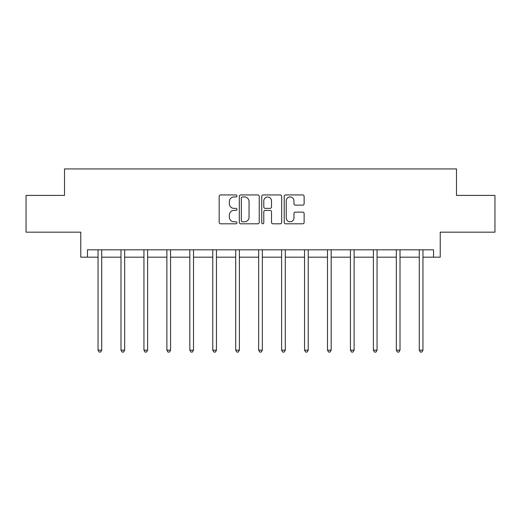 <?xml version="1.0" encoding="UTF-8"?>
<svg xmlns="http://www.w3.org/2000/svg" width="521" height="521" viewBox="0 0 521 521"><rect width="100%" height="100%" fill="white"/><g stroke="black" fill="none" stroke-linecap="round" stroke-linejoin="round"><path stroke-width="0.78" d="M236.97 195.948A1.009 1.009 0 0 0 235.954 194.939L220.617 194.939A1.446 1.446 0 0 0 219.172 196.378L219.172 222.369A1.446 1.446 0 0 0 220.617 223.809L235.954 223.809A1.009 1.009 0 0 0 236.97 222.799A1.009 1.009 0 0 0 235.954 221.79L233.975 221.79A4.617 4.617 0 0 1 229.351 217.172L229.351 215.004A4.617 4.617 0 0 1 233.975 210.386L235.954 210.386A1.009 1.009 0 0 0 236.97 209.377A1.009 1.009 0 0 0 235.954 208.361L233.975 208.361A4.617 4.617 0 0 1 229.351 203.744L229.351 201.575A4.617 4.617 0 0 1 233.975 196.958L235.954 196.958A1.009 1.009 0 0 0 236.97 195.948M87.456 257.179L87.456 249.82L433.544 249.82L433.544 257.179L440.232 257.179L440.232 232.171L494.95 232.171L494.95 195.401L456.487 195.401L456.487 168.928L64.513 168.928L64.513 195.401L26.05 195.401L26.05 232.171L80.768 232.171L80.768 257.179L98.046 257.179M302.694 205.118A1.446 1.446 0 0 0 304.134 203.672L304.134 196.378A1.446 1.446 0 0 0 302.694 194.939L285.658 194.939A1.446 1.446 0 0 0 284.212 196.378L284.212 222.369A1.446 1.446 0 0 0 285.658 223.809L302.694 223.809A1.446 1.446 0 0 0 304.134 222.369L304.134 213.558A1.446 1.446 0 0 0 302.694 212.119L295.4 212.119A1.446 1.446 0 0 0 293.961 213.558L293.961 217.928A3.862 3.862 0 0 1 290.099 221.79A3.862 3.862 0 0 1 286.237 217.928L286.237 200.819A3.862 3.862 0 0 1 290.099 196.958A3.862 3.862 0 0 1 293.961 200.819L293.961 203.672A1.446 1.446 0 0 0 295.4 205.118L302.694 205.118M259.237 196.378A1.446 1.446 0 0 0 257.791 194.939L240.754 194.939A1.446 1.446 0 0 0 239.315 196.378L239.315 222.369A1.446 1.446 0 0 0 240.754 223.809L257.791 223.809A1.446 1.446 0 0 0 259.237 222.369L259.237 196.378M263.209 194.939L280.246 194.939A1.446 1.446 0 0 1 281.685 196.378L281.685 222.369A1.446 1.446 0 0 1 280.246 223.809L272.952 223.809A1.446 1.446 0 0 1 271.506 222.369L271.506 211.826A1.446 1.446 0 0 0 270.067 210.386L265.228 210.386A1.446 1.446 0 0 0 263.782 211.826L263.782 222.799A1.009 1.009 0 0 1 262.773 223.809A1.009 1.009 0 0 1 261.763 222.799L261.763 196.378A1.446 1.446 0 0 1 263.209 194.939M101.725 257.179L120.989 257.179M124.669 257.179L143.939 257.179M147.612 257.179L166.883 257.179M170.556 257.179L189.826 257.179M193.506 257.179L212.77 257.179M216.449 257.179L235.713 257.179M239.393 257.179L258.663 257.179M262.337 257.179L281.607 257.179M285.287 257.179L304.551 257.179M308.23 257.179L327.494 257.179M331.174 257.179L350.444 257.179M354.117 257.179L373.388 257.179M377.061 257.179L396.331 257.179M400.011 257.179L419.275 257.179M422.954 257.179L433.544 257.179M242.343 196.958A1.009 1.009 0 0 0 241.334 197.967L241.334 220.78A1.009 1.009 0 0 0 242.343 221.79L244.44 221.79A4.617 4.617 0 0 0 249.058 217.172L249.058 201.575A4.617 4.617 0 0 0 244.44 196.958L242.343 196.958M271.506 200.891A3.862 3.862 0 0 0 267.644 197.029A3.862 3.862 0 0 0 263.782 200.891L263.782 206.922A1.446 1.446 0 0 0 265.228 208.361L270.067 208.361A1.446 1.446 0 0 0 271.506 206.922L271.506 200.891M101.914 249.82L101.829 250.034A1.472 1.472 0 0 0 101.725 250.588L101.725 350.164L98.046 350.164L98.046 250.588A1.472 1.472 0 0 0 97.941 250.034L97.857 249.82M101.725 350.164L100.618 352.072L99.153 352.072L98.046 350.164M124.864 249.82L124.773 250.034A1.472 1.472 0 0 0 124.669 250.588L124.669 350.164L120.989 350.164L120.989 250.588A1.472 1.472 0 0 0 120.885 250.034L120.8 249.82M124.669 350.164L123.568 352.072L122.096 352.072L120.989 350.164M147.808 249.82L147.723 250.034A1.472 1.472 0 0 0 147.612 250.588L147.612 350.164L143.939 350.164L143.939 250.588A1.472 1.472 0 0 0 143.829 250.034L143.744 249.82M147.612 350.164L146.512 352.072L145.04 352.072L143.939 350.164M170.751 249.82L170.667 250.034A1.472 1.472 0 0 0 170.556 250.588L170.556 350.164L166.883 350.164L166.883 250.588A1.472 1.472 0 0 0 166.779 250.034L166.687 249.82M170.556 350.164L169.455 352.072L167.983 352.072L166.883 350.164M193.695 249.82L193.61 250.034A1.472 1.472 0 0 0 193.506 250.588L193.506 350.164L189.826 350.164L189.826 250.588A1.472 1.472 0 0 0 189.722 250.034L189.631 249.82M193.506 350.164L192.399 352.072L190.927 352.072L189.826 350.164M216.645 249.82L216.554 250.034A1.472 1.472 0 0 0 216.449 250.588L216.449 350.164L212.77 350.164L212.77 250.588A1.472 1.472 0 0 0 212.666 250.034L212.581 249.82M216.449 350.164L215.342 352.072L213.877 352.072L212.77 350.164M239.588 249.82L239.497 250.034A1.472 1.472 0 0 0 239.393 250.588L239.393 350.164L235.713 350.164L235.713 250.588A1.472 1.472 0 0 0 235.609 250.034L235.525 249.82M239.393 350.164L238.292 352.072L236.821 352.072L235.713 350.164M262.532 249.82L262.447 250.034A1.472 1.472 0 0 0 262.337 250.588L262.337 350.164L258.663 350.164L258.663 250.588A1.472 1.472 0 0 0 258.553 250.034L258.468 249.82M262.337 350.164L261.236 352.072L259.764 352.072L258.663 350.164M285.475 249.82L285.391 250.034A1.472 1.472 0 0 0 285.287 250.588L285.287 350.164L281.607 350.164L281.607 250.588A1.472 1.472 0 0 0 281.503 250.034L281.412 249.82M285.287 350.164L284.179 352.072L282.708 352.072L281.607 350.164M308.419 249.82L308.334 250.034A1.472 1.472 0 0 0 308.23 250.588L308.23 350.164L304.551 350.164L304.551 250.588A1.472 1.472 0 0 0 304.446 250.034L304.355 249.82M308.23 350.164L307.123 352.072L305.658 352.072L304.551 350.164M331.369 249.82L331.278 250.034A1.472 1.472 0 0 0 331.174 250.588L331.174 350.164L327.494 350.164L327.494 250.588A1.472 1.472 0 0 0 327.39 250.034L327.305 249.82M331.174 350.164L330.073 352.072L328.601 352.072L327.494 350.164M354.313 249.82L354.221 250.034A1.472 1.472 0 0 0 354.117 250.588L354.117 350.164L350.444 350.164L350.444 250.588A1.472 1.472 0 0 0 350.333 250.034L350.249 249.82M354.117 350.164L353.017 352.072L351.545 352.072L350.444 350.164M377.256 249.82L377.171 250.034A1.472 1.472 0 0 0 377.061 250.588L377.061 350.164L373.388 350.164L373.388 250.588A1.472 1.472 0 0 0 373.277 250.034L373.192 249.82M377.061 350.164L375.96 352.072L374.488 352.072L373.388 350.164M400.2 249.82L400.115 250.034A1.472 1.472 0 0 0 400.011 250.588L400.011 350.164L396.331 350.164L396.331 250.588A1.472 1.472 0 0 0 396.227 250.034L396.136 249.82M400.011 350.164L398.904 352.072L397.432 352.072L396.331 350.164M423.143 249.82L423.059 250.034A1.472 1.472 0 0 0 422.954 250.588L422.954 350.164L419.275 350.164L419.275 250.588A1.472 1.472 0 0 0 419.171 250.034L419.086 249.82M422.954 350.164L421.847 352.072L420.382 352.072L419.275 350.164"/></g></svg>
